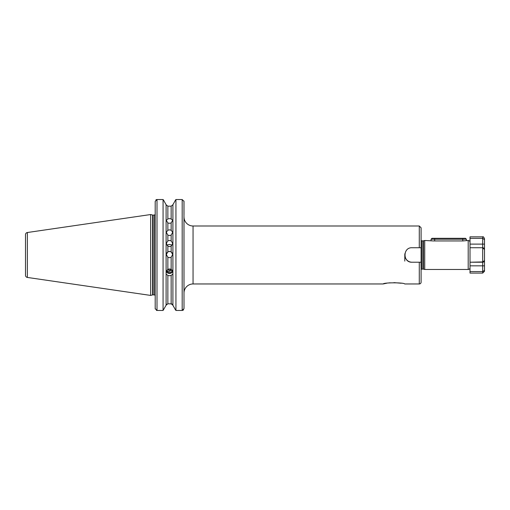 <?xml version="1.0" encoding="UTF-8"?>
<svg xmlns="http://www.w3.org/2000/svg" width="510" height="510" viewBox="0 0 510 510"><rect width="100%" height="100%" fill="white"/><g stroke="black" fill="none" stroke-linecap="round" stroke-linejoin="round"><path stroke-width="0.76" d="M167.86 235.116L166.337 232.279L167.86 230.239L169.505 229.838L171.15 230.239L172.673 232.279L171.15 235.116L169.505 235.537L167.86 235.116L167.86 240.892L166.337 243.334L167.86 246.177L169.505 246.63L171.15 246.177L172.673 243.334L171.15 240.892L169.505 240.452L167.86 240.892M167.86 222.953L166.337 220.333L167.86 218.924L169.505 218.599L171.15 218.924L172.673 220.333L171.15 222.953L169.505 223.31L167.86 222.953L167.86 230.239M166.337 254.611A3.168 3.168 180 0 1 169.505 251.519A3.168 3.168 180 0 1 172.673 254.611M167.86 257.244L166.337 254.528L167.86 251.825L169.505 251.366L171.15 251.825L172.673 254.528L171.15 257.244L169.505 257.703L167.86 257.244L167.86 269.331L166.107 271.677L166.107 204.752L163.487 200.041L166.107 204.752L167.86 206.167L171.15 206.167L172.903 204.752L175.523 200.041L172.903 204.752L171.15 206.167L171.15 218.924M167.121 245.533A3.168 3.085 180 0 1 171.883 245.533M167.529 269.529L169.505 270.313L170.92 269.331A2.99 1.613 76.5 0 0 171.711 270.3M171.953 269.937L169.505 271.352L166.993 271.033A2.716 2.556 180 0 0 172.214 270.243M166.993 271.033L166.419 272.066L166.03 271.25M166.387 271.785A3.621 3.404 180 0 0 172.82 271.416M172.265 304.196L175.427 309.748L172.903 305.203L171.15 303.794L171.15 275.4L169.505 275.763L167.86 275.4L167.86 303.794L171.742 303.896M167.86 303.794L166.107 305.203L163.072 310.462L166.107 305.203L166.107 274.048L167.86 275.4M166.107 274.048L166.107 271.677M167.86 269.331L169.505 268.955L171.15 269.331L171.15 257.244M401.166 283.228L393.943 282.629M390.099 282.795L388.359 282.986M386.727 283.222L383.163 283.962L193.054 283.962A9.059 9.059 0 0 0 183.995 293.02L183.995 216.941A9.059 9.059 0 0 0 193.054 225.994L193.054 283.962M433.602 240.949L424.728 240.49L424.728 269.471L468.199 269.471L468.199 240.49L462.761 240.949L433.602 240.949M404.8 254.981L404.8 261.094L404.8 254.981A7.248 7.248 0 0 1 404.94 253.559M27.361 232.515L27.361 277.44A2.174 2.174 0 0 1 25.5 275.285L25.5 234.67A2.174 2.174 0 0 1 27.361 232.515L150.667 214.538L150.667 295.424L152.554 294.914A1.084 1.084 0 0 1 152.834 294.876L154.109 294.876A1.084 1.084 0 0 1 155.193 295.966M483.703 248.045L482.689 247.732L482.689 244.112L470.01 244.112L470.01 247.732L470.01 236.863L482.689 236.863C483.104 236.385 483.709 236.991 484.5 238.674L484.5 244.112L484.5 239.611L482.689 238.38L470.01 238.38M483.703 261.91L470.01 262.223L470.01 265.844L470.01 247.732L482.689 247.732L484.5 249.543L484.028 248.325M470.01 242.301A1.81 1.81 0 0 0 468.199 240.49M470.01 267.661A1.81 1.81 0 0 1 468.199 269.471M150.667 214.538L152.554 215.041A1.084 1.084 0 0 0 152.834 215.08L154.109 215.08A1.084 1.084 0 0 0 155.142 214.334L155.142 214.315A1.084 1.084 0 0 1 155.142 214.334L155.193 242.212M27.361 277.44L150.667 295.424M421.018 262.223L421.101 269.592A1.084 1.084 0 0 1 422.006 269.108L423.23 269.108A1.084 1.084 0 0 1 423.51 269.146L424.728 269.471M423.23 269.108L423.23 240.847A1.084 1.084 0 0 0 423.51 240.816L424.728 240.49M423.23 240.847L422.006 240.847A1.084 1.084 0 0 1 421.101 240.363M404.94 256.396A7.248 7.248 0 0 0 412.048 262.223C402.69 262.669 402.709 247.28 412.048 247.732L419.29 247.732L419.29 225.994L421.101 227.811L421.101 282.151A1.81 1.81 0 0 1 419.29 283.962L404.704 283.962C404.188 282.463 383.75 282.444 383.163 283.962M419.29 225.994L193.054 225.994M412.048 262.223L421.101 262.223M163.072 199.537L163.487 200.041L163.072 199.537L157.004 199.537L155.193 201.373L155.193 308.639L157.004 310.462L163.072 310.462L163.072 199.537M175.523 200.041L175.937 199.537L175.523 200.041M172.903 305.203L172.903 204.752M183.963 201.023L183.995 308.639L182.185 310.462L175.937 310.462L175.427 309.748L175.937 310.462L175.937 199.537L182.185 199.537L183.995 201.38L183.995 214.583M167.86 218.924L167.86 206.167L166.107 204.752M172.903 271.677L171.15 269.331M171.15 275.4L172.903 274.048M419.29 247.732L421.101 247.732M183.995 299.357L183.995 308.639M155.193 267.75L155.193 287.583M166.107 305.203L166.738 304.196M156.997 310.462L156.417 310.367M155.225 308.99L155.193 308.639M155.85 199.958L156.296 199.678M156.302 199.678L156.64 199.569M156.653 199.569L157.004 199.537L157.004 310.462M183.594 309.787L182.771 310.367M484.487 260.616A1.81 1.81 0 0 0 484.5 260.412L484.5 249.543L484.5 271.282L482.689 273.092L482.689 271.581L470.01 271.581L470.01 265.844L482.689 265.844L482.689 262.223L470.01 262.223M482.689 273.092L470.01 273.092L470.01 271.581M482.689 236.863L482.689 244.112L484.5 244.112L484.5 249.543A1.81 1.81 0 0 0 482.689 247.732L482.689 262.223A1.81 1.81 0 0 0 484.035 261.63L484.5 260.412L482.689 262.223M484.5 265.844L482.689 265.844L482.689 271.581L484.5 270.351M431.065 239.222L431.97 238.317L465.483 238.317L466.389 239.222L431.065 239.222L431.065 240.72M152.834 215.08L152.834 294.876M154.109 215.08L154.109 294.876M152.554 215.041L152.554 294.914M423.51 269.146L423.51 240.816M422.006 269.108L422.006 240.847M419.29 283.962L419.29 262.223M171.15 230.239L171.15 222.953M171.15 251.825L171.15 246.177M167.86 246.177L167.86 251.825M171.15 240.892L171.15 235.116M182.185 310.462L182.185 199.537M434.686 238.317L434.686 240.949M462.761 238.317L462.761 240.949M466.389 239.222L466.389 240.49"/></g></svg>
